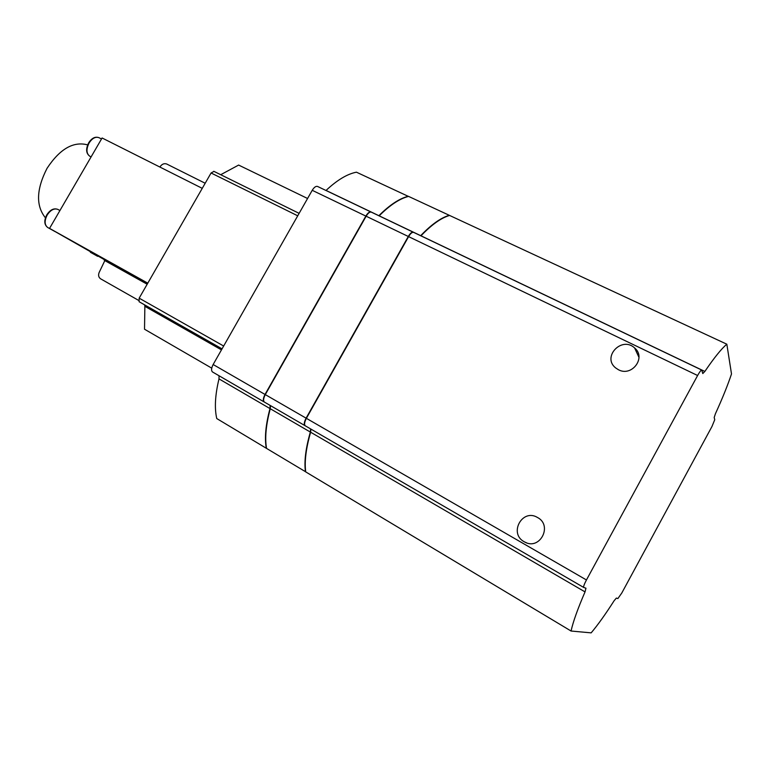 <?xml version="1.0" encoding="UTF-8"?>
<svg xmlns="http://www.w3.org/2000/svg" width="770" height="770" viewBox="0 0 770 770"><rect width="100%" height="100%" fill="white"/><g stroke="black" fill="none" stroke-linecap="round" stroke-linejoin="round"><path stroke-width="1.16" d="M420.94 235.851L420.988 235.803C431.672 224.657 441.2 217.872 449.584 215.446L726.832 344.2L731.5 373.941C727.756 385.183 722.414 398.427 715.455 413.673L714.185 417.504L714.753 419.698L711.961 426.513L621.785 593.025L617.867 598.569L616.366 598.078L614.113 600.744C605.47 614.268 597.818 624.971 591.158 632.863L571.061 631.025C573.092 621.804 577.75 608.762 585.036 591.899L585.96 588.193L583.708 587.452C583.304 586.702 584.228 584.209 586.451 579.964L697.61 375.51C699.66 371.862 701.027 370.033 701.73 370.043L702.789 373.556L704.848 371.448C714.127 357.79 721.452 348.704 726.832 344.2M159.9 167.052L160.593 166.06C162.403 163.885 164.462 163.211 166.772 164.039L205.186 183.25M147.166 284.236L104.826 260.606L99.118 272.551C98.117 275.256 98.599 277.335 100.562 278.788L138.494 300.319M104.826 260.606L104.191 260.087M211.731 368.147L144.519 329.223L144.866 306.325L221.471 349.888M144.625 304.872L144.866 306.325M139.091 301.725L222.058 348.858L139.091 301.725L139.168 298.163L211.076 172.99L213.954 171.412M220.711 174.713L238.633 165.069L307.577 198.496M147.243 284.111L49.549 228.392L102.092 137.984L202.26 188.352M264.303 402.017L264.158 401.95C262.811 400.708 263.099 398.206 265.015 394.452L365.846 216.081C367.771 212.924 369.504 211.567 371.034 212.01L371.169 212.087M264.072 401.892L212.549 371.987C211.076 370.688 211.278 368.195 213.146 364.518L312.225 190.315C314.131 187.235 315.912 185.955 317.558 186.456L371.034 212.01M325.999 190.488L326.047 190.44C337.087 180.074 347.212 173.981 356.433 172.182L408.447 196.437M216.745 418.543C214.378 408.071 215.128 394.856 218.998 378.898L269.991 408.572C265.689 424.684 264.457 437.909 266.285 448.256L216.745 418.543M219.026 375.741L218.998 378.898M326.047 190.44L378.888 215.687C389.736 204.887 399.543 198.419 408.312 196.273M270.145 405.415L269.991 408.572M49.549 228.392L147.792 283.158M87.665 144.876C73.391 141.093 59.848 148.908 47.037 168.332C36.306 189.324 35.767 205.821 45.44 217.823M305.719 471.837L266.555 448.409C264.726 438.072 265.968 424.847 270.27 408.735L310.349 432.057L310.599 428.909M270.414 405.578L270.27 408.735M304.939 425.618L264.437 402.104C263.09 400.872 263.378 398.369 265.294 394.615L366.135 216.216C368.06 213.059 369.793 211.702 371.323 212.145L413.5 232.319M379.177 215.821L420.69 235.659C431.373 224.513 440.912 217.727 449.305 215.311L408.591 196.408C399.822 198.544 390.015 205.022 379.177 215.821L379.129 215.879M618.416 369.725L615.711 367.964C601.678 357.107 621.756 335.787 634.596 347.944C646.531 357.501 631.9 377.185 618.416 369.725M524.168 541.734C508.508 533.437 522.329 508.219 537.431 517.45C553.033 525.381 539.885 550.743 524.668 542.003L524.168 541.734M583.67 587.423L305.305 425.829C304.063 424.645 304.419 422.143 306.383 418.331L408.591 236.621C410.525 233.406 412.219 231.991 413.663 232.386L701.73 370.043M310.878 429.073L310.628 432.22L585.036 591.899M571.061 631.025L305.728 471.904C304.342 461.673 305.979 448.448 310.628 432.22M305.17 425.743L305.016 425.666C303.775 424.482 304.131 421.979 306.094 418.158L408.293 236.477C410.227 233.262 411.921 231.847 413.365 232.242M305.449 471.74C304.063 461.509 305.7 448.284 310.349 432.057M104.181 260.116L147.224 284.14L104.874 260.52M211.076 172.99L297.73 215.812M139.168 298.163L223.666 346.028M213.146 364.518L265.015 394.452M312.225 190.315L365.846 216.081M47.163 215.08C44.313 220.826 44.487 224.956 47.682 227.477C44.208 224.773 43.9 220.566 46.768 214.869C50.175 209.719 53.871 207.9 57.875 209.401C54.179 208.035 50.608 209.921 47.163 215.08M89.07 143.028C86.096 149.159 86.317 153.548 89.734 156.185C86.019 153.374 85.663 148.928 88.656 142.854C91.784 138.061 95.22 136.328 98.955 137.676C95.519 136.454 92.227 138.234 89.07 143.028M420.988 235.803L704.848 371.448M408.591 236.621L697.61 375.51M306.383 418.331L586.451 579.964M366.135 216.216L408.293 236.477M265.294 394.615L306.094 418.158M212.549 371.987L264.158 401.95M213.762 171.287L299.126 213.357M90.379 252.271L97.665 256.333M47.682 227.477L55.267 231.703M57.875 209.401L59.935 210.528M89.734 156.185L91.101 156.897M98.955 137.676L101.525 138.966M634.596 347.944L638.975 357.376M524.668 542.003L526.565 542.821M305.305 425.829L583.708 587.452M264.437 402.104L305.016 425.666"/></g></svg>
